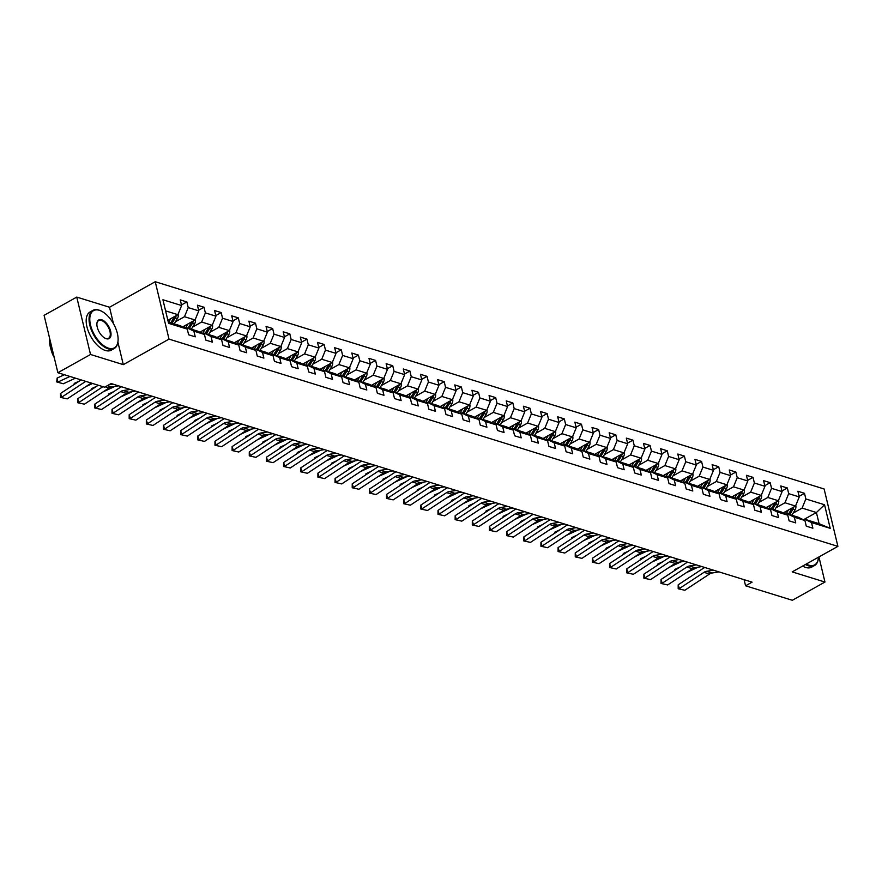 <?xml version="1.0" encoding="UTF-8"?>
<svg xmlns="http://www.w3.org/2000/svg" width="882" height="882" viewBox="0 0 882 882"><rect width="100%" height="100%" fill="white"/><g stroke="black" fill="none" stroke-linecap="round" stroke-linejoin="round"><path stroke-width="1.32" d="M113.469 323.683L109.522 307.245L76.756 297.091L44.1 315.326L57.881 372.711L104.616 387.198L111.154 383.549L752.103 582.153L745.566 585.791L792.312 600.278L824.957 582.043L818.937 556.961M109.522 307.245L155.243 281.722L824.119 488.981L837.9 546.366L169.013 339.118L155.243 281.722M168.275 322.029L180.567 325.833L187.282 329.129L188.638 334.785L195.242 336.836L193.886 331.169L204.437 334.443L205.804 340.099L212.397 342.15L211.041 336.483L221.591 339.757L222.959 345.424L229.552 347.464L228.195 341.797L238.757 345.071L240.113 350.738L246.706 352.778L245.35 347.122L255.912 350.386L257.268 356.052L263.872 358.092L262.505 352.436L273.067 355.711L274.423 361.366L281.027 363.417L279.66 357.75L290.222 361.025L291.578 366.68L298.182 368.731L296.826 363.064L307.377 366.339L308.733 371.995L315.337 374.045L313.981 368.378L324.532 371.653L325.899 377.32L332.492 379.359L331.136 373.692L341.687 376.967L343.054 382.634L349.647 384.673L348.291 379.017L358.853 382.281L360.209 387.948L366.802 389.987L365.446 384.332L376.008 387.606L377.364 393.262L383.968 395.312L382.601 389.646L393.163 392.92L394.519 398.576L401.123 400.626L399.755 394.96L410.317 398.234L411.673 403.89L418.277 405.94L416.921 400.274L427.472 403.548L428.828 409.215L435.432 411.255L434.076 405.599L444.627 408.862L445.994 414.529L452.587 416.569L451.231 410.913L461.782 414.176L463.149 419.843L469.742 421.883L468.386 416.227L478.948 419.501L480.304 425.157L486.897 427.208L485.541 421.541L496.103 424.815L497.459 430.471L504.063 432.522L502.696 426.855L513.258 430.129L514.614 435.785L521.218 437.836L519.851 432.169L530.413 435.443L531.769 441.11L538.373 443.15L537.017 437.494L547.568 440.757L548.924 446.424L555.528 448.464L554.172 442.808L564.723 446.072L566.09 451.738L572.683 453.778L571.327 448.122L581.877 451.397L583.245 457.052L589.837 459.103L588.481 453.436L599.043 456.711L600.399 462.366L606.992 464.417L605.636 458.75L616.198 462.025L617.554 467.68L624.158 469.731L622.791 464.064L633.353 467.339L634.709 473.006L641.313 475.045L639.946 469.389L650.508 472.653L651.864 478.32L658.468 480.359L657.112 474.703L667.663 477.967L669.019 483.634L675.623 485.673L674.267 480.017L684.818 483.292L686.185 488.948L692.778 490.998L691.422 485.332L701.973 488.606L703.34 494.262L709.933 496.312L708.577 490.646L719.139 493.92L720.495 499.576L727.088 501.626L725.732 495.96L736.294 499.234L737.65 504.901L744.254 506.941L742.887 501.285L753.448 504.548L754.805 510.215L761.409 512.255L760.041 506.599L770.603 509.862L771.959 515.529L778.563 517.569L777.207 511.913L787.758 515.187L789.114 520.843L795.718 522.894L794.362 517.227L804.913 520.501L806.28 526.157L812.873 528.208L811.517 522.541L830.216 528.34L824.549 504.758L816.412 512.519L802.124 508.087L793.116 513.115M187.282 329.129L168.583 323.33L162.927 299.759L181.626 305.547L180.259 299.891L186.863 301.931L181.471 304.94M824.549 504.758L805.85 498.969L804.494 493.303L797.901 491.263L799.257 496.919L788.695 493.655L787.339 487.989L780.735 485.949L782.102 491.605L771.541 488.33L770.184 482.675L763.58 480.624L764.948 486.291L754.386 483.016L753.03 477.36L746.426 475.31L747.782 480.977L737.231 477.702L735.875 472.035L729.271 469.996L730.627 475.663L720.076 472.388L718.709 466.721L712.116 464.682L713.472 470.338L702.921 467.074L701.554 461.407L694.961 459.368L696.317 465.023L685.755 461.749L684.399 456.093L677.806 454.054L679.162 459.709L668.6 456.435L667.244 450.779L660.64 448.729L662.007 454.395L651.445 451.121L650.089 445.465L643.485 443.414L644.852 449.081L634.29 445.807L632.934 440.14L626.33 438.1L627.686 443.767L617.135 440.493L615.779 434.826L609.175 432.786L610.531 438.442L599.981 435.179L598.613 429.512L592.02 427.472L593.377 433.128L582.826 429.854L581.458 424.198L574.866 422.147L576.222 427.814L565.66 424.54L564.304 418.884L557.711 416.833L559.067 422.5L548.505 419.226L547.149 413.57L540.545 411.519L541.912 417.186L531.35 413.912L529.994 408.245L523.39 406.205L524.757 411.872L514.195 408.598L512.839 402.931L506.235 400.891L507.591 406.547L497.04 403.283L495.684 397.617L489.08 395.577L490.436 401.233L479.885 397.958L478.518 392.303L471.925 390.252L473.281 395.919L462.73 392.644L461.363 386.989L454.77 384.938L456.126 390.605L445.564 387.33L444.208 381.674L437.615 379.624L438.971 385.291L428.409 382.016L427.053 376.349L420.449 374.31L421.817 379.966L411.255 376.702L409.898 371.035L403.295 368.996L404.662 374.652L394.1 371.388L392.744 365.721L386.14 363.682L387.496 369.338L376.945 366.063L375.589 360.407L368.985 358.357L370.341 364.023L359.79 360.749L358.423 355.093L351.83 353.043L353.186 358.709L342.635 355.435L341.268 349.779L334.675 347.728L336.031 353.395L325.469 350.121L324.113 344.454L317.52 342.414L318.876 348.07L308.314 344.807L306.958 339.14L300.354 337.1L301.721 342.756L291.159 339.493L289.803 333.826L283.199 331.786L284.566 337.442L274.004 334.168L272.648 328.512L266.044 326.461L267.4 332.128L256.849 328.854L255.482 323.198L248.889 321.147L250.245 326.814L239.695 323.54L238.327 317.884L231.734 315.833L233.091 321.5L222.54 318.226L221.173 312.559L214.58 310.519L215.936 316.175L205.374 312.912L204.018 307.245L197.425 305.205L198.781 310.861L188.219 307.598L186.863 301.931M204.437 334.443L197.722 331.158L187.171 327.883L186.036 328.512M175.474 321.743L184.481 316.715L195.043 319.99L182.695 326.88M187.171 327.883L193.886 331.169M188.219 307.598L184.481 316.715M198.781 310.861L195.043 319.99M221.591 339.757L214.877 336.472L204.326 333.198L203.191 333.826M192.629 327.057L201.647 322.029L212.198 325.304L199.85 332.194M204.326 333.198L211.041 336.483M205.374 312.912L201.647 322.029M215.936 316.175L212.198 325.304M238.757 345.071L232.043 341.786L221.481 338.512L220.346 339.151M209.795 332.371L218.802 327.343L229.353 330.618L217.005 337.508M221.481 338.512L228.195 341.797M222.54 318.226L218.802 327.343M233.091 321.5L229.353 330.618M255.912 350.386L249.198 347.1L238.636 343.826L237.501 344.465M226.95 337.696L235.957 332.657L246.519 335.932L234.171 342.822M238.636 343.826L245.35 347.122M239.695 323.54L235.957 332.657M250.245 326.814L246.519 335.932M273.067 355.711L266.353 352.414L255.791 349.151L254.666 349.779M244.105 343.01L253.112 337.982L263.674 341.246L251.326 348.147M255.791 349.151L262.505 352.436M256.849 328.854L253.112 337.982M267.4 332.128L263.674 341.246M290.222 361.025L283.508 357.728L272.946 354.465L271.821 355.093M261.259 348.324L270.267 343.296L280.829 346.56L268.481 353.462M272.946 354.465L279.66 357.75M274.004 334.168L270.267 343.296M284.566 337.442L280.829 346.56M307.377 366.339L300.663 363.053L290.112 359.779L288.976 360.407M278.414 353.638L287.422 348.611L297.984 351.885L285.636 358.776M290.112 359.779L296.826 363.064M291.159 339.493L287.422 348.611M301.721 342.756L297.984 351.885M324.532 371.653L317.818 368.367L307.267 365.093L306.131 365.721M295.569 358.952L304.577 353.925L315.139 357.199L302.791 364.09M307.267 365.093L313.981 368.378M308.314 344.807L304.577 353.925M318.876 348.07L315.139 357.199M341.687 376.967L334.973 373.681L324.422 370.407L323.286 371.046M312.724 364.266L321.743 359.239L332.293 362.513L319.945 369.404M324.422 370.407L331.136 373.692M325.469 350.121L321.743 359.239M336.031 353.395L332.293 362.513M358.853 382.281L352.138 378.995L341.577 375.721L340.441 376.36M329.89 369.591L338.897 364.553L349.448 367.827L337.1 374.718M341.577 375.721L348.291 379.017M342.635 355.435L338.897 364.553M353.186 358.709L349.448 367.827M376.008 387.606L369.293 384.309L358.731 381.046L357.596 381.674M347.045 374.905L356.052 369.878L366.614 373.141L354.266 380.043M358.731 381.046L365.446 384.332M359.79 360.749L356.052 369.878M370.341 364.023L366.614 373.141M393.163 392.92L386.448 389.623L375.886 386.36L374.762 386.989M364.2 380.219L373.207 375.192L383.769 378.455L371.421 385.357M375.886 386.36L382.601 389.646M376.945 366.063L373.207 375.192M387.496 369.338L383.769 378.455M410.317 398.234L403.603 394.949L393.041 391.674L391.917 392.303M381.355 385.533L390.362 380.506L400.924 383.78L388.576 390.671M393.041 391.674L399.755 394.96M394.1 371.388L390.362 380.506M404.662 374.652L400.924 383.78M427.472 403.548L420.758 400.263L410.207 396.988L409.072 397.617M398.51 390.847L407.517 385.82L418.079 389.094L405.731 395.985M410.207 396.988L416.921 400.274M411.255 376.702L407.517 385.82M421.817 379.966L418.079 389.094M444.627 408.862L437.913 405.577L427.362 402.302L426.227 402.942M415.665 396.172L424.672 391.134L435.234 394.408L422.886 401.299M427.362 402.302L434.076 405.599M428.409 382.016L424.672 391.134M438.971 385.291L435.234 394.408M461.782 414.176L455.068 410.891L444.517 407.616L443.381 408.256M432.819 401.486L441.838 396.448L452.389 399.722L440.041 406.624M444.517 407.616L451.231 410.913M445.564 387.33L441.838 396.448M456.126 390.605L452.389 399.722M478.948 419.501L472.234 416.205L461.672 412.941L460.536 413.57M449.985 406.8L458.993 401.773L469.544 405.036L457.196 411.938M461.672 412.941L468.386 416.227M462.73 392.644L458.993 401.773M473.281 395.919L469.544 405.036M496.103 424.815L489.389 421.53L478.827 418.255L477.691 418.884M467.14 412.115L476.148 407.087L486.71 410.362L474.362 417.252M478.827 418.255L485.541 421.541M479.885 397.958L476.148 407.087M490.436 401.233L486.71 410.362M513.258 430.129L506.544 426.844L495.982 423.569L494.857 424.198M484.295 417.429L493.303 412.401L503.865 415.676L491.517 422.566M495.982 423.569L502.696 426.855M497.04 403.283L493.303 412.401M507.591 406.547L503.865 415.676M530.413 435.443L523.699 432.158L513.137 428.884L512.012 429.512M501.45 422.743L510.458 417.715L521.019 420.99L508.671 427.88M513.137 428.884L519.851 432.169M514.195 408.598L510.458 417.715M524.757 411.872L521.019 420.99M547.568 440.757L540.853 437.472L530.303 434.198L529.167 434.837M518.605 428.068L527.612 423.029L538.174 426.304L525.826 433.194M530.303 434.198L537.017 437.494M531.35 413.912L527.612 423.029M541.912 417.186L538.174 426.304M564.723 446.072L558.008 442.786L547.457 439.512L546.322 440.151M535.76 433.382L544.767 428.343L555.329 431.618L542.981 438.519M547.457 439.512L554.172 442.808M548.505 419.226L544.767 428.343M559.067 422.5L555.329 431.618M581.877 451.397L575.163 448.1L564.612 444.837L563.477 445.465M552.915 438.696L561.933 433.668L572.484 436.932L560.136 443.833M564.612 444.837L571.327 448.122M565.66 424.54L561.933 433.668M576.222 427.814L572.484 436.932M599.043 456.711L592.329 453.425L581.767 450.151L580.632 450.779M570.081 444.01L579.088 438.982L589.639 442.257L577.291 449.147M581.767 450.151L588.481 453.436M582.826 429.854L579.088 438.982M593.377 433.128L589.639 442.257M616.198 462.025L609.484 458.739L598.922 455.465L597.787 456.093M587.236 449.324L596.243 444.296L606.805 447.571L594.457 454.462M598.922 455.465L605.636 458.75M599.981 435.179L596.243 444.296M610.531 438.442L606.805 447.571M633.353 467.339L626.639 464.053L616.077 460.779L614.952 461.418M604.391 454.638L613.398 449.611L623.96 452.885L611.612 459.776M616.077 460.779L622.791 464.064M617.135 440.493L613.398 449.611M627.686 443.767L623.96 452.885M650.508 472.653L643.794 469.367L633.232 466.093L632.107 466.732M621.545 459.963L630.553 454.925L641.115 458.199L628.767 465.09M633.232 466.093L639.946 469.389M634.29 445.807L630.553 454.925M644.852 449.081L641.115 458.199M667.663 477.967L660.949 474.681L650.398 471.418L649.262 472.046M638.7 465.277L647.708 460.25L658.27 463.513L645.922 470.415M650.398 471.418L657.112 474.703M651.445 451.121L647.708 460.25M662.007 454.395L658.27 463.513M684.818 483.292L678.104 479.995L667.553 476.732L666.417 477.36M655.855 470.591L664.874 465.564L675.425 468.827L663.077 475.729M667.553 476.732L674.267 480.017M668.6 456.435L664.874 465.564M679.162 459.709L675.425 468.827M701.973 488.606L695.259 485.32L684.708 482.046L683.572 482.675M673.021 475.905L682.029 470.878L692.579 474.152L680.231 481.043M684.708 482.046L691.422 485.332M685.755 461.749L682.029 470.878M696.317 465.023L692.579 474.152M719.139 493.92L712.424 490.635L701.863 487.36L700.727 487.989M690.176 481.219L699.183 476.192L709.734 479.466L697.386 486.357M701.863 487.36L708.577 490.646M702.921 467.074L699.183 476.192M713.472 470.338L709.734 479.466M736.294 499.234L729.579 495.949L719.017 492.674L717.882 493.314M707.331 486.533L716.338 481.506L726.9 484.78L714.552 491.671M719.017 492.674L725.732 495.96M720.076 472.388L716.338 481.506M730.627 475.663L726.9 484.78M753.448 504.548L746.734 501.263L736.172 497.988L735.048 498.628M724.486 491.858L733.493 486.82L744.055 490.094L731.707 496.985M736.172 497.988L742.887 501.285M737.231 477.702L733.493 486.82M747.782 480.977L744.055 490.094M770.603 509.862L763.889 506.577L753.327 503.313L752.203 503.942M741.641 497.172L750.648 492.145L761.21 495.408L748.862 502.31M753.327 503.313L760.041 506.599M754.386 483.016L750.648 492.145M764.948 486.291L761.21 495.408M787.758 515.187L781.044 511.891L770.493 508.627L769.358 509.256M758.796 502.486L767.803 497.459L778.365 500.722L766.017 507.624M770.493 508.627L777.207 511.913M771.541 488.33L767.803 497.459M782.102 491.605L778.365 500.722M804.913 520.501L798.199 517.216L787.648 513.941L786.512 514.57M775.951 507.8L784.969 502.773L795.52 506.048L783.172 512.938M787.648 513.941L794.362 517.227M788.695 493.655L784.969 502.773M799.257 496.919L795.52 506.048M830.216 528.34L819.102 523.688L804.803 519.255L803.667 519.884M803.425 519.774L816.412 512.519L819.102 523.688M804.803 519.255L811.517 522.541M805.85 498.969L802.124 508.087M76.756 297.091L90.526 354.487L57.881 372.711M90.526 354.487L123.304 364.641L169.013 339.118M837.9 546.366L792.19 571.889L824.957 582.043M744.099 579.672L745.566 585.791M167.856 320.276L177.888 314.665L165.595 310.861M181.626 305.547L177.888 314.665M804.494 493.303L799.114 496.312M787.339 487.989L781.948 490.998M770.184 482.675L764.793 485.684M753.03 477.36L747.638 480.359M735.875 472.035L730.483 475.045M718.709 466.721L713.329 469.731M701.554 461.407L696.174 464.417M684.399 456.093L679.019 459.103M667.244 450.779L661.853 453.789M650.089 445.465L644.698 448.464M632.934 440.14L627.543 443.15M615.779 434.826L610.388 437.836M598.613 429.512L593.233 432.522M581.458 424.198L576.078 427.208M564.304 418.884L558.923 421.894M547.149 413.57L541.757 416.569M529.994 408.245L524.603 411.255M512.839 402.931L507.448 405.94M495.684 397.617L490.293 400.626M478.518 392.303L473.138 395.312M461.363 386.989L455.983 389.987M444.208 381.674L438.828 384.673M427.053 376.349L421.662 379.359M409.898 371.035L404.507 374.045M392.744 365.721L387.352 368.731M375.589 360.407L370.197 363.417M358.423 355.093L353.043 358.092M341.268 349.779L335.888 352.778M324.113 344.454L318.733 347.464M306.958 339.14L301.567 342.15M289.803 333.826L284.412 336.836M272.648 328.512L267.257 331.522M255.482 323.198L250.102 326.197M238.327 317.884L232.947 320.883M221.173 312.559L215.792 315.569M204.018 307.245L198.637 310.255M123.304 364.641L117.912 342.161M718.995 571.889L712.061 573.013A8.743 6.571 -72.8 0 0 709.492 574.039L684.862 590.245L678.181 588.768L678.192 584.799L702.833 568.592A13.109 9.856 107.2 0 1 704.916 567.523M678.192 584.799L679.361 588.537L704.001 572.33A8.743 6.571 -72.8 0 1 706.559 571.304L713.505 570.191M684.862 590.245L678.181 588.768M785.399 511.692L784.307 513.489M679.967 567.038L674.774 569.441L674.928 570.345M788.486 509.972L785.884 514.261M795.74 505.518L795.818 505.673A4.631 3.484 107.2 0 1 795.068 509.906L791.827 515.231M686.394 572.627L698.213 567.159M792.102 507.955A4.631 3.484 107.2 0 1 791.65 508.848L788.42 514.184M789.732 514.592L792.973 509.256A4.631 3.484 -72.8 0 0 793.778 507.018M674.377 570.709L674.774 569.441M806.236 564.05A21.322 11.025 60.8 0 0 808.838 565.175A21.322 11.025 60.8 0 0 818.386 557.832A21.322 11.025 60.8 0 0 818.43 557.237M818.364 558.086A21.841 11.29 -119.2 0 1 818.342 558.339A21.841 11.29 -119.2 0 1 814.549 565.538A21.841 11.29 -119.2 0 1 808.551 565.858A21.841 11.29 -119.2 0 1 805.475 564.48M814.549 565.538L811.672 567.137A21.841 11.29 -119.2 0 1 805.685 567.457A21.841 11.29 -119.2 0 1 802.598 566.079M108.497 348.17A21.322 11.025 60.8 0 0 118.045 340.838A21.322 11.025 60.8 0 0 101.485 311.17A21.322 11.025 60.8 0 0 99.412 310.321A21.322 11.025 60.8 0 0 90.537 325.094A21.322 11.025 60.8 0 0 108.497 348.17M118.023 341.08A21.841 11.29 -119.2 0 1 118.001 341.334A21.841 11.29 -119.2 0 1 114.208 348.533A21.841 11.29 -119.2 0 1 108.221 348.853A21.841 11.29 -119.2 0 1 91.386 330.111A21.841 11.29 -119.2 0 1 92.908 310.387A21.841 11.29 -119.2 0 1 98.905 310.078A21.841 11.29 -119.2 0 1 101.033 310.938A21.841 11.29 -119.2 0 1 101.254 311.059M106.226 338.71A10.661 5.513 -119.2 0 1 105.19 338.291A10.661 5.513 -119.2 0 1 96.91 323.451A10.661 5.513 -119.2 0 1 101.684 319.78A10.661 5.513 -119.2 0 1 110.658 331.323A10.661 5.513 -119.2 0 1 106.226 338.71M104.958 338.17A10.132 5.237 60.8 0 0 105.719 338.456A10.132 5.237 60.8 0 0 108.497 338.313A10.132 5.237 60.8 0 0 109.214 329.162A10.132 5.237 60.8 0 0 101.397 320.464A10.132 5.237 60.8 0 0 98.619 320.618A10.132 5.237 60.8 0 0 96.888 323.705M114.208 348.533L111.341 350.143A21.841 11.29 -119.2 0 1 105.344 350.463A21.841 11.29 -119.2 0 1 88.509 331.709A21.841 11.29 -119.2 0 1 90.041 311.996L92.908 310.387M54.232 357.508A15.733 8.136 -119.2 0 1 51.266 350.319M53.989 356.504A21.841 11.29 -119.2 0 1 49.756 338.886M701.84 566.575L694.895 567.688A8.743 6.571 -72.8 0 0 692.337 568.725L667.696 584.931L661.015 583.454L661.037 579.485L685.678 563.278A13.109 9.856 107.2 0 1 687.751 562.209M661.037 579.485L662.206 583.222L686.846 567.016A8.743 6.571 -72.8 0 1 689.404 565.99L696.339 564.877M667.696 584.931L661.015 583.454M684.686 561.261L677.74 562.374A8.743 6.571 -72.8 0 0 675.182 563.4L650.541 579.617L643.86 578.129L643.882 574.171L668.523 557.964A13.109 9.856 107.2 0 1 670.596 556.895M643.882 574.171L645.051 577.908L669.681 561.702A8.743 6.571 -72.8 0 1 672.249 560.676L679.184 559.552M650.541 579.617L643.86 578.129M768.244 506.378L767.153 508.175M662.801 561.724L657.619 564.127L657.774 565.031M771.331 504.647L768.729 508.947M778.574 500.204L778.663 500.359A4.631 3.484 107.2 0 1 777.902 504.592L774.672 509.917M669.24 567.313L681.058 561.845M774.947 502.641A4.631 3.484 107.2 0 1 774.495 503.534L771.254 508.859M772.577 509.267L775.818 503.942A4.631 3.484 -72.8 0 0 776.623 501.693M657.222 565.395L657.619 564.127M751.078 501.064L749.987 502.861M645.646 556.41L640.464 558.813L640.619 559.717M754.176 499.333L751.563 503.633M761.42 494.89L761.508 495.045A4.631 3.484 107.2 0 1 760.747 499.278L757.506 504.603M652.085 561.999L663.903 556.531M757.781 497.327A4.631 3.484 107.2 0 1 757.34 498.22L754.099 503.545M755.422 503.953L758.663 498.628A4.631 3.484 -72.8 0 0 759.468 496.379M640.067 560.081L640.464 558.813M667.531 555.947L660.585 557.06A8.743 6.571 -72.8 0 0 658.027 558.086L633.386 574.292L626.705 572.815L626.727 568.857L651.368 552.65A13.109 9.856 107.2 0 1 653.441 551.581M626.727 568.857L627.885 572.594L652.526 556.388A8.743 6.571 -72.8 0 1 655.083 555.351L662.029 554.238M633.386 574.292L626.705 572.815M650.376 550.633L643.43 551.746A8.743 6.571 -72.8 0 0 640.872 552.771L616.231 568.978L609.55 567.501L609.572 563.543L634.213 547.336A13.109 9.856 107.2 0 1 636.286 546.267M609.572 563.543L610.73 567.28L635.371 551.074A8.743 6.571 -72.8 0 1 637.929 550.037L644.874 548.924M616.231 568.978L609.55 567.501M633.221 545.319L626.275 546.432A8.743 6.571 -72.8 0 0 623.717 547.457L599.076 563.664L592.395 562.187L592.417 558.229L617.047 542.011A13.109 9.856 107.2 0 1 619.131 540.953M592.417 558.229L593.575 561.955L618.216 545.749A8.743 6.571 -72.8 0 1 620.774 544.723L627.719 543.61M599.076 563.664L592.395 562.187M733.923 495.75L732.832 497.547M628.491 551.096L623.309 553.499L623.464 554.403M737.021 494.019L734.408 498.319M744.265 489.576L744.353 489.731A4.631 3.484 107.2 0 1 743.592 493.964L740.351 499.289M634.93 556.685L646.749 551.217M740.626 492.002A4.631 3.484 107.2 0 1 740.185 492.906L736.944 498.231M738.267 498.639L741.508 493.314A4.631 3.484 -72.8 0 0 742.313 491.065M622.913 554.767L623.309 553.499M716.768 490.436L715.677 492.222M611.336 545.771L606.143 548.174L606.309 549.089M719.866 488.705L717.253 492.994M727.11 484.262L727.187 484.416A4.631 3.484 107.2 0 1 726.437 488.639L723.196 493.975M617.764 551.371L629.594 545.892M723.472 486.688A4.631 3.484 107.2 0 1 723.031 487.592L719.789 492.917M721.112 493.325L724.342 488A4.631 3.484 -72.8 0 0 725.158 485.75M605.758 549.442L606.143 548.174M699.613 485.122L698.522 486.908M594.181 540.457L588.989 542.86L589.154 543.775M702.711 483.391L700.099 487.68M709.955 478.937L710.032 479.091A4.631 3.484 107.2 0 1 709.282 483.325L706.041 488.65M600.609 546.057L612.439 540.578M706.317 481.374A4.631 3.484 107.2 0 1 705.876 482.267L702.634 487.603M703.957 488.011L707.188 482.686A4.631 3.484 -72.8 0 0 708.003 480.436M588.603 544.128L588.989 542.86M616.055 539.993L609.12 541.118A8.743 6.571 -72.8 0 0 606.562 542.143L581.922 558.35L575.24 556.873L575.251 552.904L599.892 536.697A13.109 9.856 107.2 0 1 601.976 535.628M575.251 552.904L576.42 556.641L601.061 540.434A8.743 6.571 -72.8 0 1 603.619 539.409L610.564 538.296M581.922 558.35L575.24 556.873M682.459 479.797L681.367 481.594M577.026 535.142L571.834 537.546L571.988 538.45M685.557 478.077L682.944 482.366M692.8 473.623L692.877 473.777A4.631 3.484 107.2 0 1 692.127 478.011L688.886 483.336M583.454 540.732L595.273 535.264M689.162 476.06A4.631 3.484 107.2 0 1 688.71 476.953L685.479 482.278M686.791 482.697L690.033 477.36A4.631 3.484 -72.8 0 0 690.849 475.122M571.448 538.814L571.834 537.546M598.9 534.679L591.965 535.793A8.743 6.571 -72.8 0 0 589.397 536.829L564.767 553.036L558.086 551.559L558.097 547.59L582.737 531.383A13.109 9.856 107.2 0 1 584.821 530.314M558.097 547.59L559.265 551.327L583.906 535.12A8.743 6.571 -72.8 0 1 586.464 534.095L593.41 532.982M564.767 553.036L558.086 551.559M665.304 474.483L664.212 476.28M559.872 529.828L554.679 532.232L554.833 533.136M668.391 472.752L665.789 477.052M675.645 468.309L675.722 468.463A4.631 3.484 107.2 0 1 674.962 472.697L671.731 478.022M566.299 535.418L578.118 529.95M672.007 470.745A4.631 3.484 107.2 0 1 671.555 471.638L668.324 476.964M669.636 477.371L672.878 472.046A4.631 3.484 -72.8 0 0 673.683 469.797M554.282 533.5L554.679 532.232M581.745 529.365L574.799 530.479A8.743 6.571 -72.8 0 0 572.242 531.504L547.601 547.722L540.92 546.234L540.942 542.276L565.582 526.069A13.109 9.856 107.2 0 1 567.655 524.999M540.942 542.276L542.11 546.013L566.751 529.806A8.743 6.571 -72.8 0 1 569.309 528.781L576.244 527.657M547.601 547.722L540.92 546.234M648.149 469.169L647.057 470.966M542.706 524.514L537.524 526.918L537.678 527.822M651.236 467.438L648.634 471.738M658.479 462.995L658.567 463.149A4.631 3.484 107.2 0 1 657.807 467.383L654.576 472.708M549.144 530.104L560.963 524.636M654.852 465.431A4.631 3.484 107.2 0 1 654.4 466.324L651.159 471.65M652.482 472.057L655.723 466.732A4.631 3.484 -72.8 0 0 656.528 464.483M537.127 528.186L537.524 526.918M564.59 524.051L557.644 525.165A8.743 6.571 -72.8 0 0 555.087 526.19L530.446 542.397L523.765 540.92L523.787 536.962L548.428 520.755A13.109 9.856 107.2 0 1 550.5 519.685M523.787 536.962L524.955 540.699L549.585 524.492A8.743 6.571 -72.8 0 1 552.154 523.456L559.089 522.342M530.446 542.397L523.765 540.92M630.983 463.855L629.891 465.652M525.551 519.2L520.369 521.593L520.523 522.508M634.081 462.124L631.468 466.424M641.368 457.747L641.412 457.835A4.631 3.484 107.2 0 1 640.652 462.069L637.41 467.394M531.989 524.79L543.808 519.322M637.686 460.106A4.631 3.484 107.2 0 1 637.245 461.01L634.004 466.335M635.327 466.743L638.568 461.418A4.631 3.484 -72.8 0 0 639.373 459.169M519.972 522.872L520.369 521.593M547.435 518.737L540.49 519.851A8.743 6.571 -72.8 0 0 537.932 520.876L513.291 537.083L506.61 535.606L506.632 531.648L531.273 515.441A13.109 9.856 107.2 0 1 533.345 514.371M506.632 531.648L507.789 535.385L532.43 519.178A8.743 6.571 -72.8 0 1 534.988 518.142L541.934 517.028M513.291 537.083L506.61 535.606M613.828 458.541L612.736 460.327M508.396 513.875L503.214 516.279L503.368 517.194M616.926 456.81L614.313 461.099M624.169 452.356L624.258 452.521A4.631 3.484 107.2 0 1 623.497 456.744L620.255 462.08M514.834 519.476L526.653 513.997M620.531 454.792A4.631 3.484 107.2 0 1 620.09 455.696L616.849 461.021M618.172 461.429L621.413 456.104A4.631 3.484 -72.8 0 0 622.218 453.855M502.817 517.547L503.214 516.279M530.28 513.412L523.335 514.537A8.743 6.571 -72.8 0 0 520.777 515.562L496.136 531.769L489.455 530.291L489.477 526.333L514.118 510.116A13.109 9.856 107.2 0 1 516.191 509.057M489.477 526.333L490.635 530.06L515.275 513.853A8.743 6.571 -72.8 0 1 517.833 512.828L524.779 511.714M496.136 531.769L489.455 530.291M596.673 453.227L595.582 455.013M491.241 508.561L486.048 510.965L486.214 511.869M599.771 451.496L597.158 455.785M607.014 447.042L607.092 447.196A4.631 3.484 107.2 0 1 606.342 451.43L603.101 456.755M497.668 514.162L509.498 508.682M603.376 449.478A4.631 3.484 107.2 0 1 602.935 450.371L599.694 455.707M601.017 456.115L604.247 450.779A4.631 3.484 -72.8 0 0 605.063 448.541M485.662 512.233L486.048 510.965M513.126 508.098L506.18 509.223A8.743 6.571 -72.8 0 0 503.622 510.248L478.981 526.455L472.3 524.977L472.322 521.008L496.952 504.802A13.109 9.856 107.2 0 1 499.036 503.732M472.322 521.008L473.48 524.746L498.121 508.539A8.743 6.571 -72.8 0 1 500.678 507.514L507.624 506.4M478.981 526.455L472.3 524.977M579.518 447.902L578.427 449.699M474.086 503.247L468.893 505.651L469.048 506.555M582.616 446.182L580.003 450.47M589.86 441.728L589.937 441.882A4.631 3.484 107.2 0 1 589.187 446.116L585.946 451.441M480.514 508.837L492.343 503.368M586.221 444.164A4.631 3.484 107.2 0 1 585.78 445.057L582.539 450.382M583.862 450.801L587.092 445.465A4.631 3.484 -72.8 0 0 587.908 443.227M468.507 506.918L468.893 505.651M495.96 502.784L489.025 503.898A8.743 6.571 -72.8 0 0 486.467 504.934L461.826 521.141L455.145 519.663L455.156 515.694L479.797 499.488A13.109 9.856 107.2 0 1 481.881 498.418M455.156 515.694L456.325 519.432L480.966 503.225A8.743 6.571 -72.8 0 1 483.523 502.2L490.469 501.086M461.826 521.141L455.145 519.663M562.363 442.588L561.272 444.385M456.931 497.933L451.738 500.337L451.893 501.241M565.461 440.857L562.848 445.156M572.705 436.414L572.782 436.568A4.631 3.484 107.2 0 1 572.032 440.802L568.791 446.127M463.359 503.523L475.178 498.054M569.066 438.85A4.631 3.484 107.2 0 1 568.614 439.743L565.384 445.068M566.696 445.476L569.937 440.151A4.631 3.484 -72.8 0 0 570.753 437.902M451.352 501.604L451.738 500.337M478.805 497.47L471.87 498.584A8.743 6.571 -72.8 0 0 469.301 499.609L444.671 515.816L437.99 514.338L438.001 510.38L462.642 494.174A13.109 9.856 107.2 0 1 464.726 493.104M438.001 510.38L439.17 514.118L463.811 497.911A8.743 6.571 -72.8 0 1 466.369 496.886L473.303 495.761M444.671 515.816L437.99 514.338M545.208 437.274L544.117 439.071M439.776 492.619L434.583 495.023L434.738 495.927M548.295 435.543L545.693 439.842M555.55 431.1L555.627 431.254A4.631 3.484 107.2 0 1 554.866 435.488L551.636 440.813M446.204 498.209L458.023 492.74M551.912 433.536A4.631 3.484 107.2 0 1 551.459 434.429L548.229 439.754M549.541 440.162L552.782 434.837A4.631 3.484 -72.8 0 0 553.587 432.588M434.187 496.29L434.583 495.023M461.65 492.156L454.704 493.27A8.743 6.571 -72.8 0 0 452.146 494.295L427.505 510.502L420.824 509.024L420.846 505.066L445.487 488.86A13.109 9.856 107.2 0 1 447.56 487.79M420.846 505.066L422.015 508.804L446.656 492.597A8.743 6.571 -72.8 0 1 449.214 491.561L456.148 490.447M427.505 510.502L420.824 509.024M528.053 431.96L526.962 433.757M422.61 487.305L417.429 489.697L417.583 490.613M531.14 430.229L528.538 434.528M538.384 425.786L538.472 425.94A4.631 3.484 107.2 0 1 537.711 430.173L534.481 435.499M429.049 492.895L440.868 487.415M534.757 428.211A4.631 3.484 107.2 0 1 534.305 429.115L531.063 434.44M532.386 434.848L535.628 429.523A4.631 3.484 -72.8 0 0 536.432 427.274M417.032 490.976L417.429 489.697M444.495 486.842L437.549 487.955A8.743 6.571 -72.8 0 0 434.991 488.981L410.351 505.188L403.669 503.71L403.691 499.752L428.332 483.545A13.109 9.856 107.2 0 1 430.405 482.476M403.691 499.752L404.86 503.49L429.49 487.283A8.743 6.571 -72.8 0 1 432.059 486.247L438.993 485.133M410.351 505.188L403.669 503.71M510.887 426.645L509.796 428.432M405.455 481.98L400.274 484.383L400.428 485.298M513.986 424.915L511.373 429.203M521.229 420.46L521.317 420.626A4.631 3.484 107.2 0 1 520.556 424.848L517.315 430.184M411.894 487.581L423.713 482.101M517.591 422.897A4.631 3.484 107.2 0 1 517.15 423.801L513.908 429.126M515.231 429.534L518.473 424.209A4.631 3.484 -72.8 0 0 519.278 421.96M399.877 485.651L400.274 484.383M427.34 481.517L420.394 482.641A8.743 6.571 -72.8 0 0 417.836 483.667L393.196 499.873L386.514 498.396L386.537 494.438L411.177 478.22A13.109 9.856 107.2 0 1 413.25 477.162M386.537 494.438L387.694 498.165L412.335 481.958A8.743 6.571 -72.8 0 1 414.893 480.933L421.839 479.819M393.196 499.873L386.514 498.396M493.733 421.32L492.641 423.117M388.3 476.666L383.119 479.069L383.273 479.973M496.831 419.6L494.218 423.889M504.074 415.146L504.162 415.301A4.631 3.484 107.2 0 1 503.402 419.534L500.16 424.859M394.739 482.256L406.558 476.787M500.436 417.583A4.631 3.484 107.2 0 1 499.995 418.476L496.753 423.812M498.076 424.22L501.318 418.884A4.631 3.484 -72.8 0 0 502.123 416.646M382.722 480.337L383.119 479.069M410.185 476.203L403.239 477.316A8.743 6.571 -72.8 0 0 400.682 478.353L376.041 494.559L369.36 493.082L369.382 489.113L394.022 472.906A13.109 9.856 107.2 0 1 396.095 471.837M369.382 489.113L370.539 492.851L395.18 476.644A8.743 6.571 -72.8 0 1 397.738 475.618L404.684 474.505M376.041 494.559L369.36 493.082M476.578 416.006L475.486 417.803M371.146 471.352L365.953 473.755L366.118 474.659M479.676 414.286L477.063 418.575M486.919 409.832L486.996 409.987A4.631 3.484 107.2 0 1 486.247 414.22L483.005 419.545M377.573 476.942L389.403 471.473M483.281 412.269A4.631 3.484 107.2 0 1 482.84 413.162L479.599 418.487M480.922 418.906L484.152 413.57A4.631 3.484 -72.8 0 0 484.968 411.332M365.567 475.023L365.953 473.755M393.03 470.889L386.084 472.002A8.743 6.571 -72.8 0 0 383.527 473.039L358.886 489.245L352.205 487.768L352.227 483.799L376.857 467.592A13.109 9.856 107.2 0 1 378.94 466.523M352.227 483.799L353.384 487.537L378.025 471.33A8.743 6.571 -72.8 0 1 380.583 470.304L387.529 469.191M358.886 489.245L352.205 487.768M459.423 410.692L458.331 412.489M353.991 466.038L348.798 468.441L348.952 469.345M462.521 408.961L459.908 413.261M469.764 404.518L469.841 404.673A4.631 3.484 107.2 0 1 469.092 408.906L465.85 414.231M360.418 471.627L372.248 466.159M466.126 406.955A4.631 3.484 107.2 0 1 465.685 407.848L462.444 413.173M463.767 413.581L466.997 408.256A4.631 3.484 -72.8 0 0 467.813 406.007M348.412 469.709L348.798 468.441M375.864 465.575L368.93 466.688A8.743 6.571 -72.8 0 0 366.372 467.714L341.731 483.92L335.05 482.443L335.061 478.485L359.702 462.278A13.109 9.856 107.2 0 1 361.785 461.209M335.061 478.485L336.229 482.222L360.87 466.016A8.743 6.571 -72.8 0 1 363.428 464.99L370.374 463.866M341.731 483.92L335.05 482.443M442.268 405.378L441.176 407.175M336.836 460.724L331.643 463.127L331.797 464.031M445.366 403.647L442.753 407.947M452.609 399.204L452.687 399.359A4.631 3.484 107.2 0 1 451.937 403.592L448.695 408.917M343.263 466.313L355.082 460.845M448.971 401.641A4.631 3.484 107.2 0 1 448.519 402.534L445.289 407.859M446.601 408.267L449.842 402.942A4.631 3.484 -72.8 0 0 450.658 400.693M331.257 464.395L331.643 463.127M358.709 460.261L351.775 461.374A8.743 6.571 -72.8 0 0 349.206 462.4L324.576 478.606L317.895 477.129L317.906 473.171L342.547 456.964A13.109 9.856 107.2 0 1 344.63 455.895M317.906 473.171L319.075 476.908L343.715 460.702A8.743 6.571 -72.8 0 1 346.273 459.665L353.208 458.552M324.576 478.606L317.895 477.129M425.113 400.064L424.022 401.861M319.681 455.41L314.488 457.802L314.642 458.717M428.2 398.333L425.598 402.633M435.454 393.89L435.532 394.045A4.631 3.484 107.2 0 1 434.771 398.278L431.541 403.603M326.108 460.999L337.927 455.52M431.816 396.316A4.631 3.484 107.2 0 1 431.364 397.22L428.134 402.545M429.446 402.953L432.687 397.628A4.631 3.484 -72.8 0 0 433.492 395.379M314.091 459.081L314.488 457.802M341.555 454.947L334.609 456.06A8.743 6.571 -72.8 0 0 332.051 457.085L307.41 473.292L300.729 471.815L300.751 467.857L325.392 451.65A13.109 9.856 107.2 0 1 327.465 450.581M300.751 467.857L301.92 471.594L326.56 455.377A8.743 6.571 -72.8 0 1 329.118 454.351L336.053 453.238M307.41 473.292L300.729 471.815M407.958 394.75L406.867 396.536M302.515 450.085L297.333 452.488L297.488 453.403M411.045 393.019L408.443 397.308M418.288 388.565L418.377 388.73A4.631 3.484 107.2 0 1 417.616 392.953L414.386 398.289M308.954 455.685L320.772 450.206M414.661 391.002A4.631 3.484 107.2 0 1 414.209 391.906L410.968 397.231M412.291 397.639L415.532 392.314A4.631 3.484 -72.8 0 0 416.337 390.065M296.936 453.756L297.333 452.488M324.4 449.622L317.454 450.746A8.743 6.571 -72.8 0 0 314.896 451.771L290.255 467.978L283.574 466.501L283.596 462.543L308.237 446.325A13.109 9.856 107.2 0 1 310.31 445.267M283.596 462.543L284.765 466.269L309.395 450.063A8.743 6.571 -72.8 0 1 311.963 449.037L318.898 447.924M290.255 467.978L283.574 466.501M390.792 389.425L389.701 391.222M285.36 444.771L280.178 447.174L280.333 448.078M393.89 387.705L391.277 391.994M401.134 383.251L401.222 383.405A4.631 3.484 107.2 0 1 400.461 387.639L397.22 392.964M291.799 450.36L303.617 444.892M397.495 385.688A4.631 3.484 107.2 0 1 397.054 386.581L393.813 391.917M395.136 392.325L398.377 386.989A4.631 3.484 -72.8 0 0 399.182 384.75M279.781 448.442L280.178 447.174M307.245 444.308L300.299 445.421A8.743 6.571 -72.8 0 0 297.741 446.457L273.1 462.664L266.419 461.187L266.441 457.218L291.082 441.011A13.109 9.856 107.2 0 1 293.155 439.942M266.441 457.218L267.599 460.955L292.24 444.748A8.743 6.571 -72.8 0 1 294.797 443.723L301.743 442.61M273.1 462.664L266.419 461.187M373.637 384.111L372.546 385.908M268.205 439.457L263.012 441.86L263.178 442.764M376.735 382.391L374.122 386.68M383.979 377.937L384.067 378.091A4.631 3.484 107.2 0 1 383.306 382.325L380.065 387.65M274.644 445.046L286.463 439.578M380.34 380.374A4.631 3.484 107.2 0 1 379.899 381.267L376.658 386.592M377.981 387.011L381.222 381.674A4.631 3.484 -72.8 0 0 382.027 379.436M262.627 443.128L263.012 441.86M290.09 438.993L283.144 440.107A8.743 6.571 -72.8 0 0 280.586 441.143L255.945 457.35L249.264 455.873L249.286 451.904L273.927 435.697A13.109 9.856 107.2 0 1 276 434.628M249.286 451.904L250.444 455.641L275.085 439.434A8.743 6.571 -72.8 0 1 277.643 438.409L284.588 437.296M255.945 457.35L249.264 455.873M356.482 378.797L355.391 380.594M251.05 434.142L245.858 436.546L246.023 437.45M359.58 377.066L356.967 381.366M366.824 372.623L366.901 372.777A4.631 3.484 107.2 0 1 366.151 377.011L362.91 382.336M257.478 439.732L269.308 434.264M363.186 375.059A4.631 3.484 107.2 0 1 362.745 375.952L359.503 381.278M360.826 381.685L364.057 376.36A4.631 3.484 -72.8 0 0 364.872 374.111M245.472 437.814L245.858 436.546M272.935 433.679L265.989 434.793A8.743 6.571 -72.8 0 0 263.431 435.818L238.79 452.025L232.109 450.548L232.131 446.59L256.761 430.383A13.109 9.856 107.2 0 1 258.845 429.313M232.131 446.59L233.289 450.327L257.93 434.12A8.743 6.571 -72.8 0 1 260.488 433.095L267.433 431.971M238.79 452.025L232.109 450.548M339.327 373.483L338.236 375.28M233.895 428.828L228.703 431.232L228.857 432.136M342.425 371.752L339.813 376.052M349.669 367.309L349.746 367.463A4.631 3.484 107.2 0 1 348.996 371.697L345.755 377.022M240.323 434.418L252.142 428.95M346.031 369.734A4.631 3.484 107.2 0 1 345.59 370.638L342.348 375.964M343.671 376.371L346.902 371.046A4.631 3.484 -72.8 0 0 347.717 368.797M228.317 432.5L228.703 431.232M255.769 428.365L248.834 429.479A8.743 6.571 -72.8 0 0 246.276 430.504L221.636 446.711L214.954 445.234L214.965 441.276L239.606 425.069A13.109 9.856 107.2 0 1 241.69 423.999M214.965 441.276L216.134 445.013L240.775 428.806A8.743 6.571 -72.8 0 1 243.333 427.77L250.279 426.656M221.636 446.711L214.954 445.234M322.173 368.169L321.081 369.966M216.74 423.514L211.548 425.907L211.702 426.822M325.271 366.438L322.658 370.738M332.514 361.995L332.591 362.149A4.631 3.484 107.2 0 1 331.841 366.372L328.6 371.708M223.168 429.104L234.987 423.625M328.876 364.42A4.631 3.484 107.2 0 1 328.424 365.324L325.193 370.649M326.505 371.057L329.747 365.732A4.631 3.484 -72.8 0 0 330.563 363.483M211.162 427.175L211.548 425.907M238.614 423.051L231.679 424.165A8.743 6.571 -72.8 0 0 229.111 425.19L204.481 441.397L197.8 439.92L197.811 435.962L222.451 419.755A13.109 9.856 107.2 0 1 224.535 418.685M197.811 435.962L198.979 439.699L223.62 423.481A8.743 6.571 -72.8 0 1 226.178 422.456L233.113 421.342M204.481 441.397L197.8 439.92M305.018 362.855L303.926 364.641M199.586 418.189L194.393 420.593L194.547 421.508M308.105 361.124L305.503 365.413M315.359 356.67L315.436 356.824A4.631 3.484 107.2 0 1 314.676 361.058L311.445 366.394M206.013 423.79L217.832 418.311M311.721 359.106A4.631 3.484 107.2 0 1 311.269 359.999L308.038 365.335M309.35 365.743L312.592 360.418A4.631 3.484 -72.8 0 0 313.397 358.169M193.996 421.861L194.393 420.593M221.459 417.726L214.513 418.851A8.743 6.571 -72.8 0 0 211.956 419.876L187.315 436.083L180.634 434.606L180.656 430.637L205.297 414.43A13.109 9.856 107.2 0 1 207.369 413.36M180.656 430.637L181.824 434.374L206.465 418.167A8.743 6.571 -72.8 0 1 209.023 417.142L215.958 416.028M187.315 436.083L180.634 434.606M287.852 357.53L286.771 359.327M182.42 412.875L177.238 415.279L177.392 416.183M290.95 355.81L288.348 360.099M298.193 351.356L298.281 351.51A4.631 3.484 107.2 0 1 297.521 355.744L294.29 361.069M188.858 418.465L200.677 412.997M294.566 353.792A4.631 3.484 107.2 0 1 294.114 354.685L290.873 360.021M292.196 360.429L295.437 355.093A4.631 3.484 -72.8 0 0 296.242 352.855M176.841 416.547L177.238 415.279M204.304 412.412L197.359 413.526A8.743 6.571 -72.8 0 0 194.801 414.562L170.16 430.769L163.479 429.291L163.501 425.322L188.142 409.116A13.109 9.856 107.2 0 1 190.214 408.046M163.501 425.322L164.669 429.06L189.299 412.853A8.743 6.571 -72.8 0 1 191.868 411.828L198.803 410.714M170.16 430.769L163.479 429.291M270.697 352.216L269.605 354.013M165.265 407.561L160.083 409.965L160.237 410.869M273.795 350.496L271.182 354.785M281.038 346.042L281.126 346.196A4.631 3.484 107.2 0 1 280.366 350.43L277.124 355.755M171.703 413.151L183.522 407.682M277.4 348.478A4.631 3.484 107.2 0 1 276.959 349.371L273.718 354.696M275.041 355.104L278.282 349.779A4.631 3.484 -72.8 0 0 279.087 347.541M159.686 411.233L160.083 409.965M187.149 407.098L180.204 408.212A8.743 6.571 -72.8 0 0 177.646 409.237L153.005 425.455L146.324 423.966L146.346 420.008L170.987 403.802A13.109 9.856 107.2 0 1 173.059 402.732M146.346 420.008L147.503 423.746L172.144 407.539A8.743 6.571 -72.8 0 1 174.702 406.514L181.648 405.4M153.005 425.455L146.324 423.966M253.542 346.902L252.45 348.699M148.11 402.247L142.917 404.651L143.082 405.555M256.64 345.171L254.027 349.47M263.883 340.728L263.972 340.882A4.631 3.484 107.2 0 1 263.211 345.116L259.97 350.441M154.548 407.837L166.367 402.368M260.245 343.164A4.631 3.484 107.2 0 1 259.804 344.057L256.563 349.382M257.886 349.79L261.116 344.465A4.631 3.484 -72.8 0 0 261.932 342.216M142.531 405.918L142.917 404.651M169.994 401.784L163.049 402.898A8.743 6.571 -72.8 0 0 160.491 403.923L135.85 420.13L129.169 418.652L129.191 414.694L153.821 398.488A13.109 9.856 107.2 0 1 155.905 397.418M129.191 414.694L130.349 418.432L154.989 402.225A8.743 6.571 -72.8 0 1 157.547 401.2L164.493 400.075M135.85 420.13L129.169 418.652M236.387 341.588L235.296 343.385M130.955 396.933L125.762 399.337L125.928 400.241M239.485 339.857L236.872 344.156M246.728 335.414L246.806 335.568A4.631 3.484 107.2 0 1 246.056 339.802L242.815 345.127M137.383 402.523L149.212 397.054M243.09 337.839A4.631 3.484 107.2 0 1 242.649 338.743L239.408 344.068M240.731 344.476L243.961 339.151A4.631 3.484 -72.8 0 0 244.777 336.902M125.376 400.604L125.762 399.337M152.84 396.47L145.894 397.584A8.743 6.571 -72.8 0 0 143.336 398.609L118.695 414.816L112.014 413.338L112.025 409.38L136.666 393.174A13.109 9.856 107.2 0 1 138.75 392.104M112.025 409.38L113.194 413.118L137.835 396.911A8.743 6.571 -72.8 0 1 140.392 395.875L147.338 394.761M118.695 414.816L112.014 413.338M219.232 336.274L218.141 338.071M113.8 391.619L108.607 394.011L108.762 394.927M222.33 334.543L219.717 338.842M229.574 330.1L229.651 330.254A4.631 3.484 107.2 0 1 228.901 334.476L225.66 339.813M120.228 397.209L132.046 391.729M225.935 332.525A4.631 3.484 107.2 0 1 225.494 333.429L222.253 338.754M223.565 339.162L226.806 333.837A4.631 3.484 -72.8 0 0 227.622 331.588M108.221 395.279L108.607 394.011M135.674 391.156L128.739 392.27A8.743 6.571 -72.8 0 0 126.181 393.295L101.54 409.502L94.859 408.024L94.87 404.066L119.511 387.86A13.109 9.856 107.2 0 1 121.595 386.79M94.87 404.066L96.039 407.804L120.68 391.586A8.743 6.571 -72.8 0 1 123.237 390.561L130.183 389.447M101.54 409.502L94.859 408.024M202.077 330.959L200.986 332.746M96.645 386.294L91.452 388.697L91.607 389.612M205.175 329.229L202.562 333.517M212.419 324.774L212.496 324.929A4.631 3.484 107.2 0 1 211.746 329.162L208.505 334.498M103.073 391.895L114.892 386.415M208.78 327.211A4.631 3.484 107.2 0 1 208.328 328.104L205.098 333.44M206.41 333.848L209.651 328.523A4.631 3.484 -72.8 0 0 210.467 326.274M91.066 389.965L91.452 388.697M118.519 385.831L111.584 386.955A8.743 6.571 -72.8 0 0 109.015 387.981L84.385 404.188L77.693 402.71L77.715 398.741L98.266 385.225M77.715 398.741L78.884 402.479L102.918 386.669M113.017 384.133L108.938 384.784M84.385 404.188L77.693 402.71M184.922 325.634L183.831 327.431M79.49 380.98L74.297 383.383L74.452 384.287M188.009 323.915L185.407 328.203M195.253 319.46L195.341 319.615A4.631 3.484 107.2 0 1 194.58 323.848L191.35 329.173M85.918 386.57L92.61 383.472M191.626 321.897A4.631 3.484 107.2 0 1 191.174 322.79L187.943 328.126M189.255 328.534L192.496 323.198A4.631 3.484 -72.8 0 0 193.301 320.96M73.901 384.651L74.297 383.383M91.265 383.064L67.219 398.873L60.538 397.396L60.56 393.427L81.111 379.91M60.56 393.427L61.729 397.165L85.763 381.355M67.219 398.873L60.538 397.396M64.364 374.729L57.143 378.069L57.837 382.071L69.954 376.46M170.854 318.589L168.694 322.162M178.098 314.146L178.186 314.301A4.631 3.484 107.2 0 1 177.425 318.534L174.195 323.859M63.328 383.769L56.724 381.928L63.328 383.769L75.455 378.158M174.471 316.583A4.631 3.484 107.2 0 1 174.019 317.476L170.777 322.801M172.1 323.209L175.342 317.884A4.631 3.484 -72.8 0 0 176.146 315.635M56.724 381.928L57.143 378.069M712.061 573.013L706.559 571.304M709.492 574.039L704.001 572.33M791.65 508.848L790.911 508.616M795.068 509.906L792.973 509.256M694.895 567.688L689.404 565.99M692.337 568.725L686.846 567.016M677.74 562.374L672.249 560.676M675.182 563.4L669.681 561.702M774.495 503.534L773.746 503.302M777.902 504.592L775.818 503.942M757.34 498.22L756.591 497.988M760.747 499.278L758.663 498.628M660.585 557.06L655.083 555.351M658.027 558.086L652.526 556.388M643.43 551.746L637.929 550.037M640.872 552.771L635.371 551.074M626.275 546.432L620.774 544.723M623.717 547.457L618.216 545.749M740.185 492.906L739.436 492.674M743.592 493.964L741.508 493.314M723.031 487.592L722.281 487.36M726.437 488.639L724.342 488M705.876 482.267L705.126 482.035M709.282 483.325L707.188 482.686M609.12 541.118L603.619 539.409M606.562 542.143L601.061 540.434M688.71 476.953L687.971 476.721M692.127 478.011L690.033 477.36M591.965 535.793L586.464 534.095M589.397 536.829L583.906 535.12M671.555 471.638L670.816 471.407M674.962 472.697L672.878 472.046M574.799 530.479L569.309 528.781M572.242 531.504L566.751 529.806M654.4 466.324L653.65 466.093M657.807 467.383L655.723 466.732M557.644 525.165L552.154 523.456M555.087 526.19L549.585 524.492M637.245 461.01L636.495 460.779M640.652 462.069L638.568 461.418M540.49 519.851L534.988 518.142M537.932 520.876L532.43 519.178M620.09 455.696L619.34 455.465M623.497 456.744L621.413 456.104M523.335 514.537L517.833 512.828M520.777 515.562L515.275 513.853M602.935 450.371L602.186 450.14M606.342 451.43L604.247 450.779M506.18 509.223L500.678 507.514M503.622 510.248L498.121 508.539M585.78 445.057L585.031 444.826M589.187 446.116L587.092 445.465M489.025 503.898L483.523 502.2M486.467 504.934L480.966 503.225M568.614 439.743L567.876 439.512M572.032 440.802L569.937 440.151M471.87 498.584L466.369 496.886M469.301 499.609L463.811 497.911M551.459 434.429L550.721 434.198M554.866 435.488L552.782 434.837M454.704 493.27L449.214 491.561M452.146 494.295L446.656 492.597M534.305 429.115L533.555 428.884M537.711 430.173L535.628 429.523M437.549 487.955L432.059 486.247M434.991 488.981L429.49 487.283M517.15 423.801L516.4 423.569M520.556 424.848L518.473 424.209M420.394 482.641L414.893 480.933M417.836 483.667L412.335 481.958M499.995 418.476L499.245 418.244M503.402 419.534L501.318 418.884M403.239 477.316L397.738 475.618M400.682 478.353L395.18 476.644M482.84 413.162L482.09 412.93M486.247 414.22L484.152 413.57M386.084 472.002L380.583 470.304M383.527 473.039L378.025 471.33M465.685 407.848L464.935 407.616M469.092 408.906L466.997 408.256M368.93 466.688L363.428 464.99M366.372 467.714L360.87 466.016M448.519 402.534L447.78 402.302M451.937 403.592L449.842 402.942M351.775 461.374L346.273 459.665M349.206 462.4L343.715 460.702M431.364 397.22L430.625 396.988M434.771 398.278L432.687 397.628M334.609 456.06L329.118 454.351M332.051 457.085L326.56 455.377M414.209 391.906L413.46 391.674M417.616 392.953L415.532 392.314M317.454 450.746L311.963 449.037M314.896 451.771L309.395 450.063M397.054 386.581L396.305 386.349M400.461 387.639L398.377 386.989M300.299 445.421L294.797 443.723M297.741 446.457L292.24 444.748M379.899 381.267L379.15 381.035M383.306 382.325L381.222 381.674M283.144 440.107L277.643 438.409M280.586 441.143L275.085 439.434M362.745 375.952L361.995 375.721M366.151 377.011L364.057 376.36M265.989 434.793L260.488 433.095M263.431 435.818L257.93 434.12M345.59 370.638L344.84 370.407M348.996 371.697L346.902 371.046M248.834 429.479L243.333 427.77M246.276 430.504L240.775 428.806M328.424 365.324L327.685 365.093M331.841 366.372L329.747 365.732M231.679 424.165L226.178 422.456M229.111 425.19L223.62 423.481M311.269 359.999L310.53 359.779M314.676 361.058L312.592 360.418M214.513 418.851L209.023 417.142M211.956 419.876L206.465 418.167M294.114 354.685L293.364 354.454M297.521 355.744L295.437 355.093M197.359 413.526L191.868 411.828M194.801 414.562L189.299 412.853M276.959 349.371L276.209 349.14M280.366 350.43L278.282 349.779M180.204 408.212L174.702 406.514M177.646 409.237L172.144 407.539M259.804 344.057L259.054 343.826M263.211 345.116L261.116 344.465M163.049 402.898L157.547 401.2M160.491 403.923L154.989 402.225M242.649 338.743L241.9 338.512M246.056 339.802L243.961 339.151M145.894 397.584L140.392 395.875M143.336 398.609L137.835 396.911M225.494 333.429L224.745 333.198M228.901 334.476L226.806 333.837M128.739 392.27L123.237 390.561M126.181 393.295L120.68 391.586M208.328 328.104L207.59 327.872M211.746 329.162L209.651 328.523M111.584 386.955L107.384 385.655M109.015 387.981L105.289 386.823M191.174 322.79L190.435 322.558M194.58 323.848L192.496 323.198M174.019 317.476L173.269 317.244M177.425 318.534L175.342 317.884"/></g></svg>
